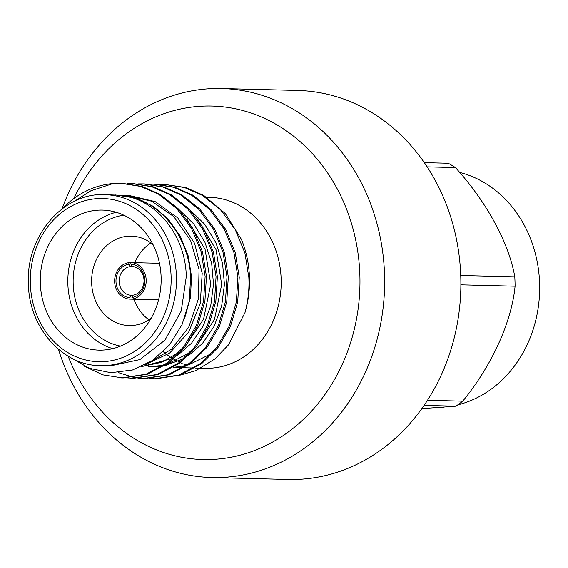 <?xml version="1.0" encoding="UTF-8"?>
<svg xmlns="http://www.w3.org/2000/svg" width="568" height="568" viewBox="0 0 568 568"><rect width="100%" height="100%" fill="white"/><g stroke="black" fill="none" stroke-linecap="round" stroke-linejoin="round"><path stroke-width="0.85" d="M130.136 266.605A14.399 12.425 -88.6 0 0 119.181 281.522A14.399 12.425 -88.6 0 0 131.038 295.282L129.93 297.589A16.735 14.434 91.4 0 1 115.986 281.593A16.735 14.434 91.4 0 1 128.886 264.241L130.136 266.605L133.771 266.697M144.009 280.258A14.399 12.425 -88.6 0 0 132.152 266.506L130.896 264.134A16.735 14.434 91.4 0 1 144.84 280.13A16.735 14.434 91.4 0 1 131.946 297.49L133.054 295.175A14.399 12.425 -88.6 0 0 144.009 280.258M153.019 244.567A44.737 38.596 -88.6 0 0 131.343 236.139A44.737 38.596 -88.6 0 0 91.64 282.821A44.737 38.596 -88.6 0 0 129.092 325.578A44.737 38.596 -88.6 0 0 151.159 318.25M150.854 242.877A44.737 38.596 -88.6 0 0 134.808 262.679M130.853 262.728L128.837 262.679A18.29 15.776 -88.6 0 0 114.644 281.664A18.29 15.776 -88.6 0 0 129.951 299.144L153.587 299.741A18.29 15.776 91.4 0 0 155.596 299.641L131.996 299.045A18.29 15.776 -88.6 0 0 146.182 280.059A18.29 15.776 -88.6 0 0 130.874 262.579L154.453 263.176M158.571 299.868L129.951 299.144A18.29 15.776 -88.6 0 0 129.98 299.144L129.93 297.589M112.762 348.638A70.049 60.435 91.4 0 1 67.855 283.879A70.049 60.435 91.4 0 1 116.199 212.283M123.796 215.187A66.151 57.077 -88.6 0 0 73.173 283.759A66.151 57.077 -88.6 0 0 120.494 346.125M161.113 277.042A70.049 60.435 -88.6 0 0 102.481 210.089A70.049 60.435 -88.6 0 0 40.314 283.183A70.049 60.435 -88.6 0 0 98.946 350.136A70.049 60.435 -88.6 0 0 161.113 277.042M100.529 365.664L110.369 365.913L139.891 359.594L164.897 340.211L181.263 310.959L186.283 276.666C185.722 234.989 155.32 197.927 119.443 195.214L104.839 194.668A85.527 73.79 91.4 0 1 176.428 276.417A85.527 73.79 91.4 0 1 100.529 365.664C62.842 365.792 28.911 327.85 28.4 283.865C25.737 235.876 63.722 192.19 104.839 194.668M74.344 201.328L90.844 190.798L113.082 183.535L122.404 183.343L142.128 186.467L160.048 194.32L178.054 208.598L192.779 228.357L202.485 251.809L206.454 276.403L204.906 301.274L197.657 325.585L185.175 346.728L168.98 362.739L147.304 374.269L122.972 377.99L102.758 374.852L84.121 366.09M121.083 183.308L140.8 186.439L158.72 194.291L176.726 208.562L191.451 228.322L201.164 251.773L205.126 276.368L203.578 301.246L196.329 325.556L183.847 346.7L167.652 362.711L145.976 374.234L121.644 377.961M244.971 312.663A97.284 83.936 -88.6 0 0 249.466 277.482A97.284 83.936 -88.6 0 0 241.393 239.334L225.311 213.568L203.756 195.427L185.835 187.568L164.791 184.415L184.508 187.539L202.428 195.392L220.441 209.663L235.166 229.422L244.872 252.874L248.841 277.468C249.437 289.133 248.145 300.863 244.971 312.663L228.471 344.904L214.889 358.962L195.804 370.655L178.608 375.576M149.057 184.167L155.192 184.174L174.908 187.298L192.829 195.151L210.834 209.422L225.56 229.181L235.273 252.632L239.242 277.227L237.687 302.105L230.438 326.415L217.956 347.559L201.761 363.57L180.084 375.093L155.753 378.82L149.625 378.494M155.085 378.799L150.293 378.465M153.864 184.138L173.581 187.262L191.501 195.115L209.514 209.386L224.232 229.152L233.945 252.597L237.914 277.191L236.359 302.07L229.11 326.38L216.628 347.524L200.433 363.534L178.764 375.058L154.425 378.785M138.131 183.897L144.265 183.897L163.982 187.021L181.902 194.874L199.908 209.145L214.633 228.904L224.346 252.355L228.308 276.95L226.76 301.828L219.511 326.139L207.029 347.282L190.834 363.293L169.157 374.816L144.826 378.544L138.698 378.224M144.158 378.522L139.366 378.189M138.706 378.118L133.913 377.4M133.253 377.273L118.272 372.594M142.937 183.862L162.654 186.986L180.574 194.838L198.587 209.116L213.305 228.876L223.018 252.32L226.987 276.914L225.432 301.793L218.183 326.103L205.701 347.247L189.506 363.257L167.837 374.788L143.498 378.508M127.204 183.62L133.338 183.62L153.055 186.744L170.975 194.597L188.981 208.868L203.706 228.634L213.412 252.078L217.381 276.673L215.833 301.551L208.584 325.862L196.102 347.005L179.907 363.016L158.231 374.546L133.899 378.267L127.772 377.947M132.01 183.585L151.727 186.709L169.647 194.568L187.653 208.839L202.378 228.599L212.091 252.05L216.06 276.644L214.505 301.516L207.256 325.826L194.774 346.97L178.579 362.987L156.903 374.511L132.571 378.231M159.984 184.444L164.791 184.415M69.587 357.009L89.318 368.305L110.867 372.714L132.514 369.995L152.579 360.453L169.52 344.904L182.051 324.619L189.258 301.232L190.628 276.566C188.533 233.306 155.866 196.741 119.443 195.214M171.976 367.46L169.37 367.397L172.069 367.404M173.517 367.368L186.325 365.536M188.562 364.94L211.005 353.8M421.797 408.633L455.877 406.198A137.797 118.882 -88.6 0 0 462.728 401.164C491.583 366.026 511.612 322.212 515.084 286.208A137.797 118.882 -88.6 0 0 514.999 281.522A137.797 118.882 -88.6 0 0 514.785 276.843C509.169 243.459 486.613 201.81 455.387 167.567A137.797 118.882 -88.6 0 0 448.244 163.243L424.331 162.64M459.533 172.381A118.918 102.595 91.4 0 1 539.6 283.382A118.918 102.595 91.4 0 1 457.801 404.863M443.587 407.199A118.918 102.595 91.4 0 1 442.202 407.306M206.667 197.231L209.556 197.309A85.527 73.79 91.4 0 1 281.153 279.051A85.527 73.79 91.4 0 1 205.247 368.298L195.158 368.05M186.915 365.132A85.527 73.79 91.4 0 1 183.549 363.932M182.165 363.378A85.527 73.79 91.4 0 1 180.418 362.632M179.559 362.235A85.527 73.79 91.4 0 1 178.075 361.525M176.698 360.829A85.527 73.79 91.4 0 1 173.524 359.068M171.238 357.655A85.527 73.79 91.4 0 1 163.264 351.713M68.132 356.171A176.811 152.543 -88.6 0 0 241.954 454.698A176.811 152.543 -88.6 0 0 359.863 275.054A176.811 152.543 -88.6 0 0 242.756 110.519A176.811 152.543 -88.6 0 0 73.819 198.566M58.483 349.292A194.568 167.865 -88.6 0 0 211.857 477.546A194.568 167.865 -88.6 0 0 384.536 274.507A194.568 167.865 -88.6 0 0 221.662 88.53A194.568 167.865 -88.6 0 0 62.026 208.896M211.857 477.546L288.09 479.47A194.568 167.865 -88.6 0 0 460.769 276.431A194.568 167.865 -88.6 0 0 297.895 90.454L221.662 88.53M460.74 275.48L514.785 276.843M455.387 167.567L427.164 166.857M455.877 406.198L424.062 405.403M427.463 400.277L462.728 401.164M515.084 286.208L460.875 284.838M62.508 208.527A97.284 83.936 91.4 0 1 113.082 183.535M125.521 195.2L151.699 201.214L173.808 216.614L190.663 240.69L199.049 269.473L198.395 298.91L188.711 327.232L171.422 349.277L149.214 362.611M186.773 218.992L205.076 249.331L210.756 284.199L203.564 319.237L184.536 347.538M179.204 352.195L161.674 362.313L141.808 366.545M197.692 219.255L216.01 249.6L221.69 284.49L214.477 319.55L195.442 347.843M190.088 352.515L166.282 364.684M164.081 365.245L148.539 366.864L162.725 366.14M115.389 194.938L136.284 198.218L153.254 206.326L168.192 219.078L180.29 236.139L188.242 256.04L191.558 276.786L190.386 297.746L184.628 318.343M128.276 195.271L155.213 201.626L177.805 217.949L194.59 243.324L202.201 273.173L200.241 303.589L188.725 332.024L169.768 352.962L145.756 364.571M179.055 209.642L193.702 223.906L204.949 242.316L211.637 263.098L213.511 284.241L210.735 305.733L203.181 326.082L191.501 343.228L177.046 355.824M173.07 358.259L141.468 366.68M189.975 209.904L204.622 224.168L215.875 242.586L222.564 263.374L224.438 284.525L221.662 306.017L214.101 326.373L202.414 343.519L187.944 356.122M183.982 358.55L164.635 365.792M159.494 263.303L130.874 262.579A18.29 15.776 -88.6 0 0 130.846 262.579L130.896 264.134M133.885 299.244A44.737 38.596 -88.6 0 0 148.915 319.827M131.038 295.282L132.976 295.332M131.996 299.045L131.946 297.49M128.837 262.679L128.886 264.241M30.324 283.695A81.636 70.432 -88.6 0 0 103.277 361.66A81.636 70.432 -88.6 0 0 171.103 276.538A81.636 70.432 -88.6 0 0 98.15 198.566A81.636 70.432 -88.6 0 0 30.324 283.695M193.83 368.014L184.231 367.773M182.903 367.737L173.304 367.496"/></g></svg>
